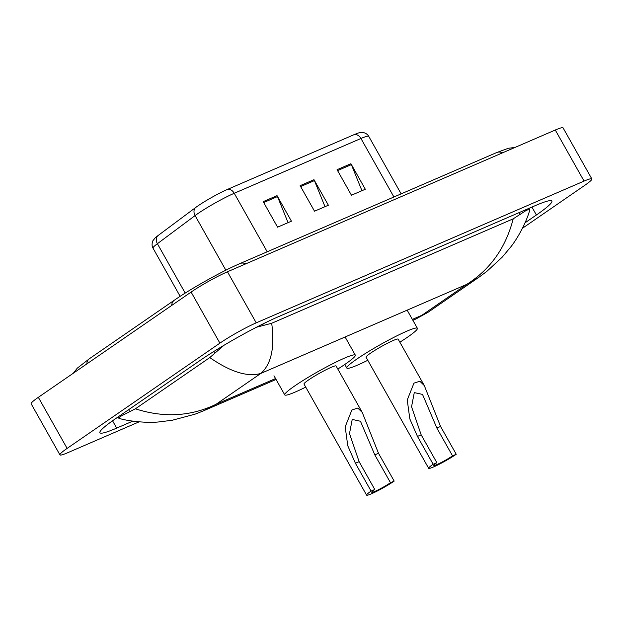 <?xml version="1.0" encoding="UTF-8"?>
<svg xmlns="http://www.w3.org/2000/svg" width="623" height="623" viewBox="0 0 623 623"><rect width="100%" height="100%" fill="white"/><g stroke="black" fill="none" stroke-linecap="round" stroke-linejoin="round"><path stroke-width="0.93" d="M139.108 421.849L67.72 452.719A29.452 2.874 -29.4 0 1 59.925 454.868L31.15 403.79A29.452 2.874 -29.4 0 1 38.338 397.318L191.113 292.07A29.452 2.874 -29.4 0 1 227.45 271.776L555.28 130.02A29.452 2.874 -29.4 0 1 563.075 127.871L591.85 178.941A29.452 2.874 -29.4 0 1 584.662 185.413L522.456 228.267M59.925 454.868A29.452 2.874 -29.4 0 1 67.12 448.396L219.896 343.148A29.452 2.874 -29.4 0 1 256.232 322.846L584.062 181.091A29.452 2.874 -29.4 0 1 591.85 178.941M525.033 222.824L536.395 214.99A63.32 6.175 150.6 0 0 551.853 201.081A63.32 6.175 150.6 0 0 535.102 205.699L278.38 316.71A63.32 6.175 150.6 0 0 200.256 360.343L115.38 418.812A63.32 6.175 150.6 0 0 99.921 432.728A63.32 6.175 150.6 0 0 116.672 428.11L132.785 421.14M203.526 410.822L195.054 414.17L172.182 420.268L158.608 421.958C147.386 423.134 128.704 421.343 119.149 418.399L118.767 418.181L121.321 415.923L135.401 408.813L209.787 357.571L224.015 345.267M256.411 327.262L271.698 323.267C274.907 347.439 271.301 364.151 260.881 373.403C247.72 377.297 230.689 372.024 209.787 357.571M428.102 312.255L478.978 277.204L466.689 284.407C490.317 269.447 505.814 247.588 513.196 218.837L271.698 323.267M513.196 218.837L526.723 210.091L529.643 209.655L529.636 210.519C526.318 222.279 517.915 237.931 510.883 246.801L502.161 257.213L486.812 271.402L478.978 277.204M135.401 408.813C163.849 417.986 190.724 416.483 216.033 404.304L203.55 410.806L276.059 379.454M428.087 312.263L416.102 318.898L428.087 312.255M263.194 201.642L277.585 227.177L291.432 221.188L277.048 195.653L263.194 201.642M288.067 222.645L277.492 196.572A5.887 4.299 -113.4 0 0 277.048 195.653M337.066 169.697L351.458 195.233L365.312 189.244L350.92 163.709L337.066 169.697M361.94 190.7L351.364 164.628A5.887 4.299 -113.4 0 0 350.92 163.709M300.13 185.67L314.522 211.205L328.376 205.216L313.984 179.681L300.13 185.67M325.004 206.672L314.428 180.6A5.887 4.299 -113.4 0 0 313.984 179.681M157.767 235.782A7.367 5.841 53.3 0 0 157.385 243.71A29.452 2.874 150.6 0 0 153.017 248.172C150.789 244.496 153.305 239.66 153.102 240.501L155.018 238.056A24.149 2.36 -29.4 0 1 157.767 235.782L195.466 207.661A24.149 2.36 -29.4 0 1 227.574 189.361L354.277 134.576A24.149 2.36 -29.4 0 1 359.05 132.816L362.103 132.434C361.223 132.208 366.597 132.411 368.738 136.344A29.452 2.874 150.6 0 0 360.943 138.485A7.367 5.373 -113.4 0 0 354.277 134.576M456.238 454.268L452.539 455.865A12.515 1.223 -29.4 0 1 440.874 462.694A12.515 1.223 -29.4 0 1 433.787 465.404A12.515 1.223 -29.4 0 1 436.84 462.655L433.149 464.252L417.472 436.427L409.833 418.936L407.24 399.982L413.952 383.137L419.84 381.237L424.286 385.551L440.562 426.451L456.238 454.268A18.41 1.799 -29.4 0 1 439.083 464.314A18.41 1.799 -29.4 0 1 428.655 468.294A18.41 1.799 -29.4 0 1 433.149 464.252M452.539 455.865L436.863 428.048L422.526 394.414L414.279 392.599L411.554 406.764L421.164 434.831L436.84 462.655M424.286 385.551L398.136 339.138A18.41 1.799 150.6 0 0 387.708 343.125A18.41 1.799 150.6 0 0 370.553 353.171A18.41 1.799 150.6 0 0 366.059 357.213L428.655 468.294M367.788 360.281A40.495 3.948 -29.4 0 1 346.816 368.053A40.495 3.948 -29.4 0 1 356.706 359.16A40.495 3.948 -29.4 0 1 394.445 337.059A40.495 3.948 -29.4 0 1 417.379 328.298A40.495 3.948 -29.4 0 1 407.497 337.191A40.495 3.948 -29.4 0 1 399.865 342.206M394.18 481.104L390.489 482.7A12.515 1.223 -29.4 0 1 378.823 489.53A12.515 1.223 -29.4 0 1 371.729 492.24A12.515 1.223 -29.4 0 1 374.789 489.491L371.09 491.088L355.414 463.263L347.774 445.772L345.189 426.817L351.894 409.973L357.781 408.065L362.228 412.387L378.504 453.279L394.18 481.104A18.41 1.799 -29.4 0 1 377.024 491.15A18.41 1.799 -29.4 0 1 366.597 495.129A18.41 1.799 -29.4 0 1 371.09 491.088M390.489 482.7L374.805 454.876L360.468 421.249L352.221 419.435L349.495 433.6L359.113 461.666L374.789 489.491M362.228 412.387L336.077 365.974A18.41 1.799 150.6 0 0 325.658 369.961A18.41 1.799 150.6 0 0 308.502 379.999A18.41 1.799 150.6 0 0 304.008 384.048L366.597 495.129M305.729 387.117A40.495 3.948 -29.4 0 1 284.758 394.889A40.495 3.948 -29.4 0 1 294.648 385.987A40.495 3.948 -29.4 0 1 332.386 363.894A40.495 3.948 -29.4 0 1 355.32 355.133A40.495 3.948 -29.4 0 1 345.438 364.027A40.495 3.948 -29.4 0 1 337.806 369.042M245.883 263.802A11.782 8.605 -113.4 0 0 239.941 263.576C222.177 271.169 191.393 288.363 174.339 300.208L89.463 358.677A11.782 7.967 -124.6 0 0 86.807 363.933M171.683 305.457A11.782 7.967 -124.6 0 1 174.339 300.208M502.605 152.791A11.782 8.605 -113.4 0 0 496.663 152.565L239.941 263.576M412.371 319.404L421.833 315.308L466.689 284.407L260.881 373.403L216.033 404.304L275.561 378.558M256.232 322.846L227.45 271.776M219.896 343.148L191.113 292.07M67.12 448.396L38.338 397.318M584.062 181.091L555.28 130.02M531.933 207.07L536.395 214.99M112.553 420.798L116.672 428.11M128.618 409.693L129.833 411.85M213.689 351.567L214.709 353.373M262.688 324.077L263.513 325.533M519.146 212.599L520.236 214.522M195.466 207.661A7.367 5.841 53.3 0 0 195.085 215.589L157.385 243.71L185.21 293.083M227.574 189.361A7.367 5.373 66.6 0 1 234.248 193.278A29.452 2.874 150.6 0 0 195.085 215.589L225.861 270.203M393.915 196.993L360.943 138.485L234.248 193.278L267.212 251.778M300.636 186.565L314.428 180.6M337.573 170.593L351.364 164.628M263.7 202.537L277.492 196.572M421.164 434.831L417.472 436.427M440.562 426.451L436.863 428.048M359.113 461.666L355.414 463.263M378.504 453.279L374.805 454.876M514.871 147.487L508.399 148.258L496.663 152.565M73.296 373.239L77.252 368.193L89.463 358.677M118.082 416.958L118.767 418.181M528.919 208.37L529.643 209.655M416.102 318.898L412.87 320.292M153.017 248.172L180.148 296.322M368.738 136.344L401.15 193.862M417.379 328.298L407.154 310.153M346.816 368.053L344.799 364.471M355.32 355.133L345.103 336.988M284.758 394.889L273.972 375.739"/></g></svg>
